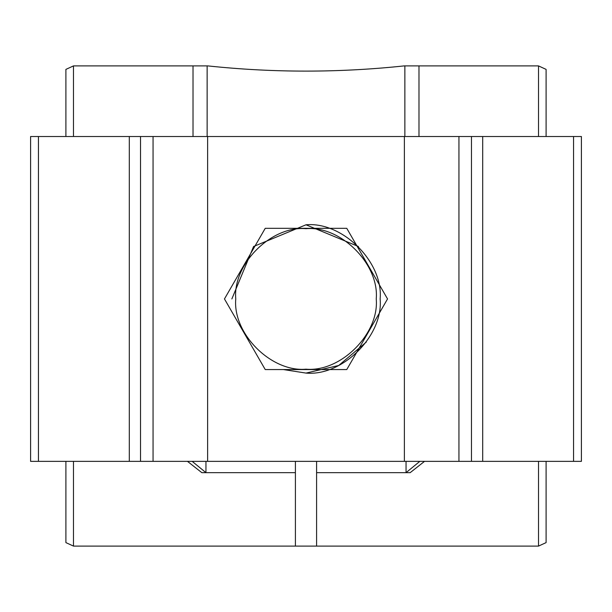 <?xml version="1.0" encoding="UTF-8"?>
<svg xmlns="http://www.w3.org/2000/svg" width="612" height="612" viewBox="0 0 612 612"><rect width="100%" height="100%" fill="white"/><g stroke="black" fill="none" stroke-linecap="round" stroke-linejoin="round"><path stroke-width="0.92" d="M295.405 461.356L295.405 546.095L538.514 546.095L546.095 542.615L546.095 461.356M546.095 136.522L546.095 69.386L538.514 65.905L418.983 65.905L418.983 136.522M424.537 461.356L410.178 472.655L316.595 472.655L316.595 546.095L316.595 461.356M65.905 461.356L65.905 542.615L73.486 546.095L295.405 546.095L295.405 472.655L205.953 472.655L192.168 461.356M205.953 461.356L205.953 472.655L201.822 472.655L187.463 461.356M410.178 472.655L406.047 472.655L419.832 461.356M207.139 136.522L207.139 65.905L193.017 65.905L193.017 136.522L193.017 65.905L73.486 65.905L65.905 69.386L65.905 136.522M207.139 65.905L207.858 65.905C273.289 72.843 338.719 72.843 404.142 65.905L404.861 65.905L404.861 136.522M404.861 65.905L418.983 65.905M376.242 298.939C379.379 333.693 340.754 372.318 306 369.181C271.246 372.318 232.621 333.693 235.758 298.939C232.621 264.185 271.246 225.56 306 228.697C340.754 225.56 379.379 264.185 376.242 298.939M346.767 228.322L265.233 228.322L224.459 298.939L265.233 369.556L346.767 369.556L387.541 298.939L346.767 228.322M573.551 136.522L573.551 461.356L581.4 461.356L581.4 136.522L30.6 136.522L30.6 461.356L129.308 461.356L129.308 136.522M129.308 461.356L573.551 461.356M283.394 369.556L306 373.083L338.719 365.479L366.343 342.024M358.433 246.514L306 224.795L253.575 246.506L231.856 298.939M306 373.083C342.682 376.403 383.464 335.621 380.144 298.939C383.464 262.257 342.682 221.475 306 224.795M233.539 314.667L256.153 353.828M538.514 65.905L538.514 136.522M538.514 461.356L538.514 546.095M406.047 472.655L406.047 461.356M73.486 65.905L73.486 136.522M73.486 461.356L73.486 546.095M404.371 136.522L404.371 461.356M207.629 461.356L207.629 136.522M458.939 136.522L458.939 461.356M471.469 136.522L471.469 461.356M482.692 136.522L482.692 461.356M153.061 461.356L153.061 136.522M140.53 461.356L140.53 136.522M38.449 461.356L38.449 136.522"/></g></svg>
